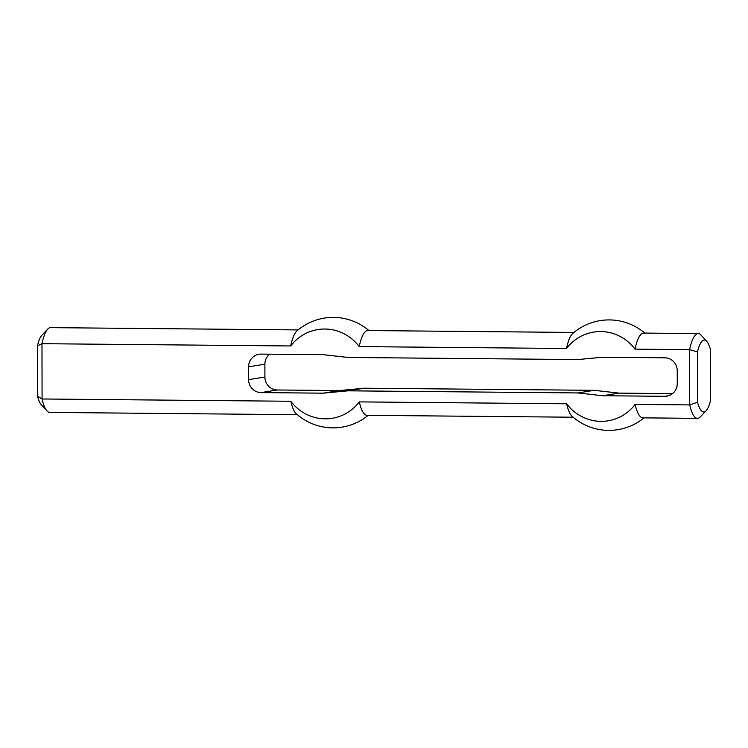 <?xml version="1.0" encoding="UTF-8"?>
<svg xmlns="http://www.w3.org/2000/svg" width="748" height="748" viewBox="0 0 748 748"><rect width="100%" height="100%" fill="white"/><g stroke="black" fill="none" stroke-linecap="round" stroke-linejoin="round"><path stroke-width="1.12" d="M269.598 354.169A12.847 12.417 -99.1 0 0 264.886 364.201L264.904 377.039A12.847 12.417 -99.1 0 0 277.349 389.989L339.48 390.55L364.323 388.212L594.183 390.325L619.035 393.121L672.545 393.607M364.323 388.212L348.016 390.821L323.173 393.168L261.043 392.597A12.847 12.417 80.9 0 1 248.598 379.647L248.579 366.81A12.847 12.417 80.9 0 1 260.977 354.094L323.099 354.664L347.96 357.451L577.811 359.564L602.664 357.226L664.785 357.796A12.847 12.417 -99.1 0 1 677.23 370.737L677.249 383.574A12.847 12.417 -99.1 0 1 664.85 396.3L602.729 395.729L619.035 393.121M47.732 329.101L41.888 335.244A35.969 9.126 90.5 0 0 37.4 345.866L41.982 343.687A42.393 10.753 -89.5 0 1 47.732 329.101A42.393 10.753 -89.5 0 1 50.565 327.643L298.134 329.915M37.4 345.866L37.484 396.169L42.075 398.983L41.982 343.687L290.701 345.969A42.393 10.753 -89.5 0 1 296.919 330.934A55.24 55.24 0 0 1 368.951 330.56M37.484 396.169A35.969 9.126 90.5 0 0 41.252 404.659L46.984 410.914A42.393 10.753 -89.5 0 1 42.075 398.983L290.794 401.265A44.945 43.431 -99.1 0 0 359.302 401.891L566.629 403.789A42.393 10.753 -89.5 0 0 571.996 416.178A55.24 55.24 0 0 0 644.009 417.87M297.349 414.691L49.789 412.419A42.393 10.753 -89.5 0 1 46.984 410.914M697.557 402.218L697.463 351.915L689.619 349.625L689.712 404.92L697.557 402.218A35.969 9.126 -89.5 0 0 706.112 410.755L700.268 416.898A42.393 10.753 90.5 0 1 697.435 418.356L642.85 417.851A42.393 10.753 -89.5 0 1 635.127 404.416A44.945 43.431 80.9 0 1 566.629 403.789M697.463 351.915A35.969 9.126 -89.5 0 1 706.748 341.34A35.969 9.126 -89.5 0 1 710.516 349.83L710.6 400.133A35.969 9.126 -89.5 0 1 706.112 410.755M635.127 404.416L689.712 404.92A42.393 10.753 90.5 0 0 697.435 418.356M706.748 341.34L701.016 335.085A42.393 10.753 90.5 0 0 698.211 333.58A42.393 10.753 90.5 0 0 689.619 349.625L635.033 349.129A42.393 10.753 -89.5 0 1 643.626 333.075L698.211 333.58M348.016 390.821L577.877 392.934L594.183 390.325M323.173 393.168L339.48 390.55M368.175 415.336A55.24 55.24 0 0 1 296.161 413.644A42.393 10.753 -89.5 0 1 290.794 401.265M573.183 417.216L367.016 415.327A42.393 10.753 -89.5 0 1 359.302 401.891M635.033 349.129A44.945 43.431 80.9 0 0 566.526 348.493L359.208 346.595A44.945 43.431 -99.1 0 0 290.701 345.969M359.208 346.595A42.393 10.753 -89.5 0 1 367.792 330.551L573.959 332.439M577.877 392.934L602.729 395.729M566.526 348.493A42.393 10.753 -89.5 0 1 572.753 333.458A55.24 55.24 0 0 1 644.785 333.084M248.579 366.81L264.886 364.201M248.598 379.647L264.904 377.039M277.349 389.989L261.043 392.597M668.815 395.664L664.85 396.3"/></g></svg>
